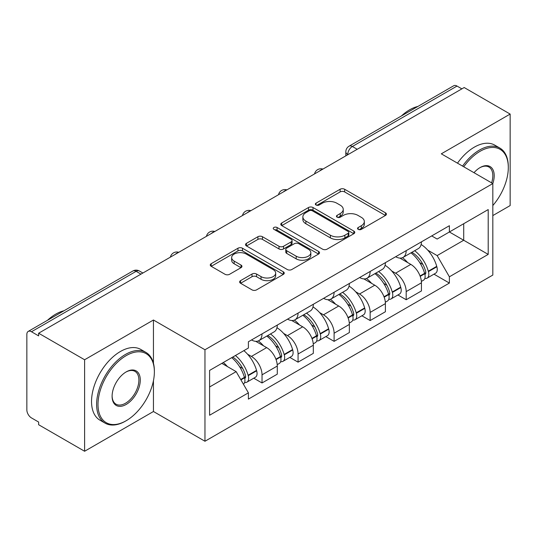 <?xml version="1.0" encoding="UTF-8"?>
<svg xmlns="http://www.w3.org/2000/svg" width="537" height="537" viewBox="0 0 537 537"><rect width="100%" height="100%" fill="white"/><g stroke="black" fill="none" stroke-linecap="round" stroke-linejoin="round"><path stroke-width="0.81" d="M358.199 229.353A2.242 1.296 0 0 0 361.374 229.353L385.472 215.444A3.209 1.853 0 0 0 386.412 214.135A3.209 1.853 0 0 0 385.472 212.827L344.653 189.259A3.209 1.853 0 0 0 340.116 189.259L316.024 203.167A2.242 1.296 0 0 0 315.367 204.087A2.242 1.296 0 0 0 316.024 205A2.242 1.296 0 0 0 319.2 205L322.314 203.201A10.263 5.927 0 0 1 336.827 203.201L340.23 205.168A10.263 5.927 0 0 1 343.237 209.356A10.263 5.927 0 0 1 340.23 213.545L337.115 215.344A2.242 1.296 0 0 0 336.457 216.263A2.242 1.296 0 0 0 337.115 217.176A2.242 1.296 0 0 0 340.29 217.176L343.405 215.377A10.263 5.927 0 0 1 357.917 215.377L361.32 217.344A10.263 5.927 0 0 1 364.328 221.533A10.263 5.927 0 0 1 361.32 225.721L358.199 227.52A2.242 1.296 0 0 0 357.541 228.433A2.242 1.296 0 0 0 358.199 229.353L358.199 227.52M240.569 280.643A3.209 1.853 0 0 0 239.63 281.952A3.209 1.853 0 0 0 240.569 283.261L252.021 289.873A3.209 1.853 0 0 0 256.552 289.873L283.314 274.42A3.209 1.853 0 0 0 284.254 273.111A3.209 1.853 0 0 0 283.314 271.803L242.496 248.235A3.209 1.853 0 0 0 237.958 248.235L211.202 263.687A3.209 1.853 0 0 0 210.262 264.996A3.209 1.853 0 0 0 211.202 266.305L225.037 274.293A3.209 1.853 0 0 0 229.567 274.293L241.019 267.681A3.209 1.853 0 0 0 241.959 266.372A3.209 1.853 0 0 0 241.019 265.063L234.159 261.103A8.579 4.954 0 0 1 231.648 257.599A8.579 4.954 0 0 1 236.945 253.021A8.579 4.954 0 0 1 246.295 254.095L273.165 269.614A8.579 4.954 0 0 1 275.676 273.111A8.579 4.954 0 0 1 270.38 277.689A8.579 4.954 0 0 1 261.036 276.615L256.552 274.031A3.209 1.853 0 0 0 252.021 274.031L240.569 280.643L240.569 283.261M204.966 349.755L153.448 320.012L84.604 359.756L38.63 333.215L464.176 87.531L510.15 114.072L441.307 153.824L492.825 183.567L204.966 349.755L204.966 441.253L492.825 275.065L492.825 183.567M322.542 249.155A3.209 1.853 0 0 0 327.08 249.155L353.836 233.709A3.209 1.853 0 0 0 354.776 232.393A3.209 1.853 0 0 0 353.836 231.085L313.017 207.524A3.209 1.853 0 0 0 308.486 207.524L281.724 222.969A3.209 1.853 0 0 0 280.784 224.278A3.209 1.853 0 0 0 281.724 225.587L322.542 249.155M274.796 229.836A2.242 1.296 0 0 1 277.079 230.151L277.079 227.487L318.575 251.444A3.209 1.853 0 0 1 319.515 252.752A3.209 1.853 0 0 1 318.575 254.061L291.819 269.514A3.209 1.853 0 0 1 287.282 269.514L246.463 245.946L246.463 243.328A3.209 1.853 0 0 0 245.523 244.637A3.209 1.853 0 0 0 246.463 245.946M246.463 243.328L257.914 236.716A3.209 1.853 0 0 1 262.452 236.716L279.005 246.275A3.209 1.853 0 0 0 283.543 246.275L291.135 241.892A3.209 1.853 0 0 0 292.074 240.576A3.209 1.853 0 0 0 291.135 239.267L273.904 229.319A2.242 1.296 0 0 1 273.246 228.406A2.242 1.296 0 0 1 274.629 227.205A2.242 1.296 0 0 1 277.079 227.487M84.604 359.756L84.604 451.261L38.63 424.72L38.63 422.048L31.468 417.914A6.531 3.772 -120 0 1 26.85 409.912L26.85 334.417A6.531 3.772 -120 0 1 28.206 331.423L132.854 271.004A6.531 3.772 60 0 1 136.123 271.326L31.468 331.752A6.531 3.772 -120 0 0 28.206 331.423M492.825 215.579L510.15 205.577L510.15 114.072M84.604 451.261L153.448 411.51L204.966 441.253M38.63 333.215L38.63 335.887L31.468 331.752M357.212 149.286L352.359 146.487A6.531 3.772 60 0 0 349.097 146.165L453.745 85.739A6.531 3.772 60 0 1 457.014 86.061L352.359 146.487A6.531 3.772 120 0 0 347.741 154.488L347.741 154.757M461.867 88.867L457.014 86.061M406.187 250.658A15.029 8.679 60 0 1 403.079 257.404L418.323 248.597A15.029 8.679 -120 0 0 421.438 241.851M391.721 270.977L395.561 273.199A15.029 8.679 60 0 1 406.187 291.604L421.438 282.798A15.029 8.679 -120 0 0 410.812 264.392L399.897 258.096M421.438 282.798L421.438 290.94L406.187 299.74L397.924 294.967M403.079 257.404A15.029 8.679 60 0 1 395.682 256.726M406.187 291.604L406.187 299.74M370.147 271.46A15.029 8.679 60 0 1 367.039 278.206L382.284 269.406A15.029 8.679 -120 0 0 385.398 262.66M361.884 315.776L370.147 320.549L385.398 311.742L385.398 303.606A15.029 8.679 -120 0 0 374.772 285.201L363.858 278.898M367.039 278.206A15.029 8.679 60 0 1 359.636 277.528M355.682 291.786L359.522 294.001A15.029 8.679 60 0 1 370.147 312.413L370.147 320.549M334.108 292.269A15.029 8.679 60 0 1 331 299.015L346.244 290.215A15.029 8.679 -120 0 0 349.359 283.469M325.845 336.578L334.108 341.357L349.359 332.551L349.359 324.415A15.029 8.679 -120 0 0 338.733 306.009L327.818 299.706M331 299.015A15.029 8.679 60 0 1 323.596 298.337M319.636 312.594L323.482 314.81A15.029 8.679 60 0 1 334.108 333.215L334.108 341.357M298.069 313.078A15.029 8.679 60 0 1 294.961 319.824L310.205 311.024A15.029 8.679 -120 0 0 313.319 304.271M289.805 357.387L298.069 362.16L313.319 353.359L313.319 345.224A15.029 8.679 -120 0 0 302.693 326.818L291.779 320.515M294.961 319.824A15.029 8.679 60 0 1 287.557 319.146M283.596 333.396L287.443 335.618A15.029 8.679 60 0 1 298.069 354.024L298.069 362.16M262.029 333.886A15.029 8.679 60 0 1 258.921 340.633L274.165 331.826A15.029 8.679 -120 0 0 277.28 325.08M253.766 378.196L262.029 382.968L277.28 374.168L277.28 366.033A15.029 8.679 -120 0 0 266.654 347.62L255.74 341.324M258.921 340.633A15.029 8.679 60 0 1 251.517 339.955M247.557 354.205L251.403 356.427A15.029 8.679 60 0 1 262.029 374.833L262.029 382.968M431.714 235.918L437.145 239.052L488.2 209.571L463.713 223.714L463.713 240.254L437.145 255.592L427.761 250.168M209.591 386.969L236.159 371.631L248.403 392.836L209.591 415.249L209.591 370.429L248.403 348.023L248.403 341.754L449.388 225.715L449.388 231.984L488.2 254.39L449.388 276.797L437.145 255.592M488.2 209.571L488.2 254.39M248.403 392.836L248.403 399.105L449.388 283.066L449.388 276.797M153.448 320.012L153.448 363.26M153.448 380.699L153.448 411.51M236.159 371.631L221.835 363.361M433.963 274.159L449.388 283.066M359.099 229.668L361.32 228.386A10.263 5.927 0 0 0 364.328 224.197L364.328 221.533M343.237 209.356L343.237 212.021A10.263 5.927 0 0 1 340.23 216.21L338.008 217.492M385.425 215.465L344.653 191.924A3.209 1.853 0 0 0 340.116 191.924L316.924 205.315M353.796 233.729L313.017 210.189A3.209 1.853 0 0 0 308.486 210.189L281.771 225.614M348.171 233.313A2.242 1.296 0 0 0 348.822 232.393A2.242 1.296 0 0 0 348.171 231.481L312.339 210.793A2.242 1.296 0 0 0 309.164 210.793L305.875 212.692A10.263 5.927 0 0 0 302.868 216.881A10.263 5.927 0 0 0 305.875 221.069L330.369 235.213A10.263 5.927 0 0 0 344.882 235.213L348.171 233.313L348.171 235.978A2.242 1.296 0 0 0 348.822 235.065L348.822 232.393M302.868 216.881L302.868 219.552A10.263 5.927 0 0 0 305.875 223.741L305.875 221.069M348.171 235.978L344.882 237.878A10.263 5.927 0 0 1 330.369 237.878L305.875 223.741M246.503 245.973L257.914 239.388L257.914 236.716M292.074 240.576L292.074 243.248A3.209 1.853 0 0 1 291.135 244.557L283.543 248.94A3.209 1.853 0 0 1 279.005 248.94L262.452 239.388A3.209 1.853 0 0 0 257.914 239.388M277.079 230.151L318.535 254.088M296.182 256.189A8.579 4.954 0 0 0 305.533 257.263A8.579 4.954 0 0 0 310.829 252.692A8.579 4.954 0 0 0 308.312 249.188L298.847 243.724A3.209 1.853 0 0 0 294.31 243.724L286.711 248.107A3.209 1.853 0 0 0 285.778 249.416A3.209 1.853 0 0 0 286.711 250.725L296.182 256.189L296.182 258.861A8.579 4.954 0 0 0 305.533 259.935A8.579 4.954 0 0 0 310.829 255.357L310.829 252.692M285.778 249.416L285.778 252.081A3.209 1.853 0 0 0 286.711 253.39L286.711 250.725M296.182 258.861L286.711 253.39M275.676 273.111L275.676 275.783A8.579 4.954 0 0 1 270.38 280.354A8.579 4.954 0 0 1 261.036 279.28L256.552 276.696A3.209 1.853 0 0 0 252.021 276.696L240.61 283.281M231.648 257.599L231.648 260.264A8.579 4.954 0 0 0 234.159 263.768L234.159 261.103M240.979 267.708L234.159 263.768M283.267 274.447L242.496 250.907A3.209 1.853 0 0 0 237.958 250.907L211.242 266.332M411.859 252.33A20.581 11.881 60 0 1 411.966 252.39A20.581 11.881 60 0 1 425.505 270.863L425.633 271.286A4.001 2.309 60 0 1 424.995 274.427A4.001 2.309 60 0 1 424.908 274.474M410.959 252.853A24.83 14.338 60 0 1 424.606 273.34L424.727 273.763A8.25 4.766 60 0 1 423.424 280.24L421.37 281.428M424.834 278.414A8.25 4.766 -120 0 0 427.123 278.106A8.25 4.766 -120 0 0 428.425 271.628L428.304 271.205A24.83 14.338 -120 0 0 414.658 250.719M421.122 244.489A24.83 14.338 60 0 1 436.735 266.332L436.856 266.761A8.25 4.766 60 0 1 435.554 273.239L427.123 278.106M402.495 257.693A24.83 14.338 60 0 1 407.677 262.586M419.753 262.62L422.914 264.446M375.819 273.138A20.581 11.881 60 0 1 375.927 273.199A20.581 11.881 60 0 1 389.466 291.665L389.594 292.094A4.001 2.309 60 0 1 388.956 295.236A4.001 2.309 60 0 1 388.869 295.283M374.92 273.655A24.83 14.338 60 0 1 388.566 294.142L388.687 294.571A8.25 4.766 60 0 1 387.385 301.049L385.331 302.23M388.795 299.223A8.25 4.766 -120 0 0 391.084 298.914A8.25 4.766 -120 0 0 392.386 292.437L392.265 292.007A24.83 14.338 -120 0 0 378.619 271.521M385.083 265.298A24.83 14.338 60 0 1 400.696 287.141L400.817 287.57A8.25 4.766 60 0 1 399.515 294.048L391.084 298.914M366.456 278.495A24.83 14.338 60 0 1 371.638 283.395M383.713 283.429L386.875 285.254M339.78 293.947A20.581 11.881 60 0 1 339.887 294.001A20.581 11.881 60 0 1 353.427 312.474L353.554 312.903A4.001 2.309 60 0 1 352.916 316.045A4.001 2.309 60 0 1 352.829 316.092M338.881 294.464A24.83 14.338 60 0 1 352.527 314.95L352.648 315.38A8.25 4.766 60 0 1 351.346 321.858L349.292 323.039M352.755 320.032A8.25 4.766 -120 0 0 355.044 319.723A8.25 4.766 -120 0 0 356.346 313.246L356.226 312.816A24.83 14.338 -120 0 0 342.579 292.329M349.043 286.107A24.83 14.338 60 0 1 364.657 307.949L364.777 308.379A8.25 4.766 60 0 1 363.475 314.857L355.044 319.723M330.416 299.304A24.83 14.338 60 0 1 335.598 304.197M347.674 304.237L350.836 306.063M303.741 314.749A20.581 11.881 60 0 1 303.848 314.81A20.581 11.881 60 0 1 317.387 333.282L317.508 333.705A4.001 2.309 60 0 1 316.877 336.853A4.001 2.309 60 0 1 316.79 336.9M302.841 315.273A24.83 14.338 60 0 1 316.488 335.759L316.608 336.189A8.25 4.766 60 0 1 315.306 342.666L313.252 343.848M316.716 340.841A8.25 4.766 -120 0 0 319.005 340.532A8.25 4.766 -120 0 0 320.307 334.054L320.186 333.625A24.83 14.338 -120 0 0 306.54 313.138M313.004 306.916A24.83 14.338 60 0 1 328.617 328.758L328.738 329.181A8.25 4.766 60 0 1 327.436 335.659L319.005 340.532M294.377 320.112A24.83 14.338 60 0 1 299.559 325.006M311.635 325.039L314.796 326.872M267.701 335.558A20.581 11.881 60 0 1 267.809 335.618A20.581 11.881 60 0 1 281.348 354.091L281.469 354.514A4.001 2.309 60 0 1 280.838 357.655A4.001 2.309 60 0 1 280.75 357.702M266.802 336.081A24.83 14.338 60 0 1 280.448 356.568L280.569 356.991A8.25 4.766 60 0 1 279.267 363.468L277.213 364.657M280.676 361.649A8.25 4.766 -120 0 0 282.965 361.334A8.25 4.766 -120 0 0 284.268 354.856L284.147 354.433A24.83 14.338 -120 0 0 270.5 333.947M276.964 327.718A24.83 14.338 60 0 1 292.578 349.567L292.699 349.99A8.25 4.766 60 0 1 291.396 356.467L282.965 361.334M258.331 340.921A24.83 14.338 60 0 1 263.519 345.815M275.595 345.848L278.757 347.674M232.769 357.045A20.581 11.881 60 0 1 245.308 374.893L245.429 375.323A4.001 2.309 60 0 1 244.798 378.464A4.001 2.309 60 0 1 244.711 378.511M231.729 357.649A24.83 14.338 60 0 1 244.409 377.377L244.53 377.8A8.25 4.766 60 0 1 243.395 384.17M244.637 382.451A8.25 4.766 -120 0 0 246.926 382.143A8.25 4.766 -120 0 0 248.228 375.665L248.107 375.242A24.83 14.338 -120 0 0 235.428 355.514M243.858 350.648A24.83 14.338 60 0 1 256.538 370.369L256.659 370.798A8.25 4.766 60 0 1 255.357 377.276L246.926 382.143M223.298 362.515A24.83 14.338 60 0 1 227.48 366.623M239.549 366.657L242.717 368.483M492.825 205.543A39.859 23.01 120 0 0 508.304 167.557A39.859 23.01 120 0 0 480.118 151.286A39.859 23.01 120 0 0 463.753 166.779M462.565 166.094A40.839 23.581 -60 0 1 479.427 150.085A40.839 23.581 -60 0 1 499.846 148.064A40.839 23.581 -60 0 1 508.304 166.759L508.304 167.557M474.003 172.699A19.929 11.505 -60 0 1 480.118 167.557L480.118 167.557A19.929 11.505 -60 0 1 492.812 183.56M491.603 182.862A18.949 10.941 120 0 0 488.898 167.02A18.949 10.941 120 0 0 479.769 167.766M401.401 115.965A40.839 23.581 -60 0 1 409.657 109.803A40.839 23.581 -60 0 1 417.907 106.433M457.484 163.161A40.839 23.581 -60 0 1 474.339 147.151A40.839 23.581 -60 0 1 494.758 145.131L499.846 148.064M126.188 355.628A39.859 23.01 120 0 0 98.002 404.442A39.859 23.01 120 0 0 126.188 420.713L125.497 421.115A40.839 23.581 -60 0 1 105.077 423.136A40.839 23.581 -60 0 1 98.815 390.412A40.839 23.581 -60 0 1 125.497 354.427A40.839 23.581 -60 0 1 145.916 352.4A40.839 23.581 -60 0 1 154.374 371.101L154.374 371.899A39.859 23.01 120 0 0 126.188 355.628M126.188 371.899L126.188 371.899A19.929 11.505 -60 0 1 140.285 380.035A19.929 11.505 -60 0 1 126.188 404.442A19.929 11.505 -60 0 1 112.099 396.306A19.929 11.505 -60 0 1 126.188 371.899L126.188 371.899M112.099 395.897A18.949 10.941 120 0 0 116.019 404.18A18.949 10.941 120 0 0 125.497 403.24A18.949 10.941 120 0 0 137.875 386.546A18.949 10.941 120 0 0 134.968 371.362A18.949 10.941 120 0 0 125.839 372.107M47.471 320.3A40.839 23.581 -60 0 1 55.727 314.145A40.839 23.581 -60 0 1 63.984 310.769M105.077 423.136L99.996 420.202A40.839 23.581 -60 0 1 93.733 387.479A40.839 23.581 -60 0 1 120.416 351.493A40.839 23.581 -60 0 1 140.835 349.466L145.916 352.4M125.497 421.115L126.188 420.713A39.859 23.01 120 0 0 154.374 371.899M347.969 154.622L347.741 154.488A6.531 3.772 0 0 1 345.828 151.823L345.828 155.858M298.069 354.024L313.319 345.224M334.108 333.215L349.359 324.415M370.147 312.413L385.398 303.606M262.029 374.833L277.28 366.033M251.403 356.427L266.654 347.62M287.443 335.618L302.693 326.818M323.482 314.81L338.733 306.009M359.522 294.001L374.772 285.201M395.561 273.199L410.812 264.392M322.388 169.397A6.531 3.772 120 0 0 319.502 171.061M286.349 190.199A6.531 3.772 120 0 0 283.462 191.87M250.302 211.007A6.531 3.772 120 0 0 247.423 212.672M214.263 231.816A6.531 3.772 120 0 0 211.383 233.481M178.224 252.625A6.531 3.772 120 0 0 175.344 254.29M140.976 274.132L136.123 271.326A6.531 3.772 120 0 1 139.392 271.004A6.531 6.531 0 0 0 132.854 271.004M361.32 228.386L361.32 225.721M337.115 217.176L337.115 215.344M340.23 216.21L340.23 213.545M316.024 205L316.024 203.167M340.116 191.924L340.116 189.259M344.653 191.924L344.653 189.259M385.472 215.444L385.472 212.827M281.724 225.587L281.724 222.969M308.486 210.189L308.486 207.524M313.017 210.189L313.017 207.524M353.836 233.709L353.836 231.085M330.369 237.878L330.369 235.213M344.882 237.878L344.882 235.213M262.452 239.388L262.452 236.716M279.005 248.94L279.005 246.275M283.543 248.94L283.543 246.275M291.135 244.557L291.135 241.892M318.575 254.061L318.575 251.444M252.021 276.696L252.021 274.031M256.552 276.696L256.552 274.031M261.036 279.28L261.036 276.615M241.019 267.681L241.019 265.063M211.202 266.305L211.202 263.687M237.958 250.907L237.958 248.235M242.496 250.907L242.496 248.235M283.314 274.42L283.314 271.803M420.209 276.374L424.727 273.763M428.425 271.628L436.856 266.761M428.304 271.205L436.735 266.332M424.599 273.306L425.828 272.595M420.062 275.964L424.606 273.34M384.17 297.176L388.687 294.571M392.386 292.437L400.817 287.57M392.265 292.007L400.696 287.141M388.56 294.115L389.788 293.403M384.022 296.773L388.566 294.142M348.13 317.985L352.648 315.38M356.346 313.246L364.777 308.379M356.226 312.816L364.657 307.949M352.52 314.924L353.749 314.212M347.983 317.575L352.527 314.95M312.091 338.793L316.608 336.189M320.307 334.054L328.738 329.181M320.186 333.625L328.617 328.758M316.481 335.726L317.709 335.021M311.943 338.384L316.488 335.759M276.052 359.602L280.569 356.991M284.268 354.856L292.699 349.99M284.147 354.433L292.578 349.567M280.442 356.534L281.67 355.823M275.904 359.193L280.448 356.568M240.918 379.881L244.53 377.8M248.228 375.665L256.659 370.798M248.107 375.242L256.538 370.369M244.402 377.343L245.631 376.632M240.704 379.511L244.409 377.377M322.938 169.074A6.531 6.531 0 0 0 314.554 173.914M286.899 189.883A6.531 6.531 0 0 0 278.515 194.723M250.86 210.685A6.531 6.531 0 0 0 242.476 215.532M214.82 231.494A6.531 6.531 0 0 0 206.436 236.334M178.781 252.303A6.531 6.531 0 0 0 170.397 257.142M142.889 273.024L139.392 271.004M349.097 146.165A6.531 6.531 0 0 0 345.828 151.823"/></g></svg>
